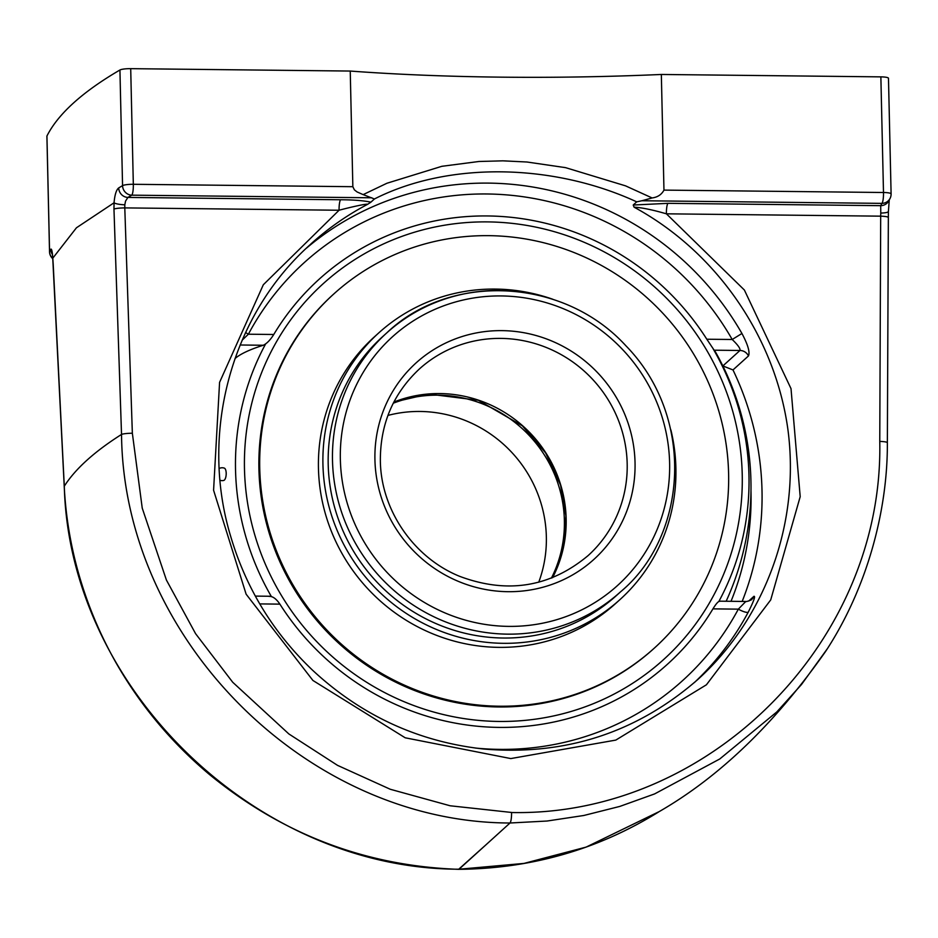 <?xml version="1.0" encoding="UTF-8"?>
<svg xmlns="http://www.w3.org/2000/svg" width="938" height="938" viewBox="0 0 938 938"><rect width="100%" height="100%" fill="white"/><g stroke="black" fill="none" stroke-linecap="round" stroke-linejoin="round"><path stroke-width="1.41" d="M887.301 442.818A9.392 1.266 -179.8 0 0 887.36 442.677A9.392 1.266 -179.8 0 0 879.762 441.411C883.901 641.592 709.14 816.623 511.585 812.519C511.573 818.053 511.046 821.547 510.014 823.001L547.053 821.031L583.823 815.485L619.83 806.41L654.595 793.923L719.751 758.983L776.793 711.942L801.498 684.505L827.199 648.944M888.239 217.569A9.392 1.266 -179.8 0 0 888.286 217.44A9.392 1.266 -179.8 0 0 880.688 216.162L879.762 441.411M825.592 651.453L825.592 651.441C866.888 588.618 887.758 510.94 887.36 442.677L888.38 211.273C888.45 212.328 885.918 212.926 880.77 213.067L880.688 216.162L666.402 213.817A9.392 1.794 -89.4 0 1 667.985 203.335L633.209 205.023L634.088 207.181C716.269 251.712 775.081 336.66 787.885 429.346C800.278 522.079 765.994 617.603 698.212 679.147L698.153 679.206C637.148 732.484 565.837 755.77 484.219 749.075C418.899 742.005 361.763 715.8 312.823 670.447C273.533 633.162 246.19 588.583 230.795 536.735C199.055 432.641 231.592 314.124 310.947 243.986M652.109 197.953L625.552 185.853L565.591 167.656L526.945 162.004L502.827 160.832L478.943 161.488L441.845 166.307L386.925 183.25L363.135 194.623L357.155 191.997L354.388 189.851L352.852 186.697L350.237 71.054A503.155 85.768 178.7 0 0 500.927 77.151A503.155 85.768 178.7 0 0 661.337 74.465L663.963 190.109C661.571 194.612 657.62 197.226 652.109 197.953L641.909 200.744L881.919 203.37A1844.131 314.347 -1.3 0 1 880.712 205.668L880.77 213.067M667.985 203.335L880.712 205.668A9.392 9.216 28.7 0 0 888.743 200.92L890.092 198.364A9.392 9.216 -153.2 0 1 881.919 203.37A9.392 1.794 -89.4 0 0 883.49 192.501L663.963 190.109M658.769 811.886C598.127 849.488 531.471 868.635 458.776 869.327A9.392 1.817 89.7 0 0 459.045 869.209L510.014 823.001C307.418 822.673 123.453 639.341 121.53 434.435A1864.087 317.748 178.7 0 0 64.288 486.189L53.196 264.035A9.392 1.935 177.1 0 0 53.149 264.246A9.392 1.935 177.1 0 0 53.149 264.293M658.734 811.816L586.144 847.096L523.955 863.417L459.397 869.198M459.045 869.209A9.392 9.087 -131.9 0 1 458.752 869.198A9.392 1.759 91.5 0 1 458.448 869.338A9.392 9.392 0 0 0 458.764 869.338A9.392 1.817 89.7 0 1 458.588 869.315M458.905 869.209C256.168 868.998 69.342 688.246 64.288 486.189A9.392 1.935 177.1 0 0 64.23 486.412C66.152 524.319 73.492 561.358 86.273 597.541C94.304 620.323 104.329 642.249 116.347 663.354C140.723 705.786 171.736 742.814 209.362 774.425C282.502 834.316 365.527 865.95 458.448 869.327A9.392 1.759 91.5 0 1 458.365 869.327M484.454 846.146L458.752 869.198M53.196 264.035L52.786 258.208M52.329 254.268A9.392 9.216 -151.3 0 1 50.769 249.332C51.59 248.277 52.258 251.22 52.798 258.161A9.392 4.889 174.6 0 0 52.763 258.759L52.34 253.412M113.967 209.092L121.53 434.435A9.392 1.196 178.1 0 1 132.352 433.227L124.789 207.896A9.392 1.196 178.1 0 0 113.967 209.092L114.061 202.819M511.585 812.46L450.146 805.777L390.278 789.268L337.516 765.349L288.834 733.926L232.706 682.243L195.585 633.678L166.401 580.024L142.236 508.138L132.352 433.227M310.9 243.939L310.994 243.857C328.253 228.286 347.166 215.083 367.719 204.261L370.92 202.151C363.452 200.603 353.368 199.806 340.646 199.759A9.392 1.794 90.6 0 0 339.064 210.241L124.789 207.896L124.813 204.801A9.392 1.77 -176 0 1 114.037 202.796C114.788 194.694 116.347 189.734 118.704 187.917A9.392 8.864 -120.9 0 0 127.92 197.426A1844.131 314.347 -1.3 0 1 131.754 195.163A9.392 8.841 -120.3 0 1 122.561 185.642A1853.523 315.954 178.7 0 0 118.704 187.917M124.813 204.801L125.551 201.095L127.92 197.426L340.646 199.759M363.651 194.799L374.426 198.985C447.578 161.746 552.165 162.884 636.714 201.846L641.909 200.744M888.438 78.405A9.392 1.606 178.7 0 0 888.474 78.264A9.392 1.606 178.7 0 0 880.864 76.869L661.337 74.465M636.714 201.846L633.209 205.023M694.39 682.547A291.296 281.599 47.9 0 0 748.266 612.115C753.742 601.235 755.629 595.97 753.929 596.322L748.712 601.047M722.835 365.926L732.988 369.935L748.477 355.936C750.107 352.219 747.926 344.738 741.935 333.482A291.296 281.599 47.9 0 0 306.398 248.207M370.92 202.151L374.426 198.985M50.769 249.332A1853.523 315.954 178.7 0 0 49.562 251.642L46.935 135.998A9.392 1.606 178.7 0 0 46.9 136.139A9.392 1.606 178.7 0 0 46.947 136.291M46.935 135.998A1853.523 315.954 -1.3 0 1 119.935 69.998L122.561 185.642A9.392 1.606 178.7 0 1 133.325 184.294A9.392 1.794 90.6 0 1 131.754 195.163L371.765 197.789M350.237 71.054L130.71 68.662A9.392 1.606 178.7 0 0 119.935 69.998M748.266 612.115A9.392 2.275 28.1 0 1 738.323 609.149L745.687 601.61M245.615 332.486A9.392 2.275 -151.9 0 0 248.382 334.209L242.156 340.189M240.151 344.996L263.297 345.254C266.838 343.566 270.332 339.978 273.767 334.491L248.382 334.209A281.904 272.512 -132.1 0 1 487.057 193.978A281.904 272.512 -132.1 0 1 732.203 339.497L741.935 333.482M748.477 355.936A9.392 9.075 47.9 0 0 739.976 350.472C740.516 348.631 737.925 344.985 732.203 339.497L706.818 339.228L714.146 350.191L739.976 350.472L722.893 365.914M719.845 601.328C718.543 600.988 716.233 603.509 712.939 608.868L738.323 609.149A281.904 272.512 -132.1 0 1 475.226 748.032M259.732 603.908L279.887 604.131C276.206 598.69 272.571 596.111 268.995 596.392M263.297 345.254A243.329 41.471 178.7 0 0 235.016 358.551M279.887 604.131A259.592 250.95 47.9 0 0 499.157 727.407A259.592 250.95 47.9 0 0 712.939 608.868M634.088 207.181C641.662 207.568 652.438 209.772 666.402 213.817L744.373 290.018L791.015 388.637L800.196 496.671L770.708 599.921L706.42 684.787L615.809 740.094L510.8 758.572L405.204 737.796L312.929 680.472L246.119 594.176L213.583 490.246L219.574 382.376L263.32 284.753L339.064 210.241C349.581 207.415 366.23 203.605 367.719 204.261M706.818 339.228A259.592 250.95 47.9 0 0 487.549 215.951A259.592 250.95 47.9 0 0 273.767 334.491M726.153 601.246A274.693 274.693 0 0 0 715.635 352.254A243.329 41.471 178.7 0 0 714.146 350.191M382.446 336.801L382.446 336.801A174.433 168.617 47.9 0 0 339.685 398.849A174.433 168.617 47.9 0 0 403.575 605.291A174.433 168.617 47.9 0 0 616.395 595.583L620.686 591.702C687.472 536.173 695.832 417.293 625.834 345.712C563.034 276.98 449.619 272.606 386.737 332.92A174.433 168.617 47.9 0 0 332.498 460.441A174.433 168.617 47.9 0 0 507.61 634.147A174.433 168.617 47.9 0 0 620.686 591.702M552.74 299.234A179.791 173.811 47.9 0 0 378.846 332.826A179.791 173.811 47.9 0 0 334.772 396.774A179.791 173.811 47.9 0 0 400.62 609.571A179.791 173.811 47.9 0 0 619.995 599.57A179.791 173.811 47.9 0 0 664.057 535.61A179.791 173.811 47.9 0 0 670.893 429.921M334.01 293.77L333.189 294.509A238.838 230.877 47.9 0 0 274.646 379.468A238.838 230.877 47.9 0 0 362.115 662.122A238.838 230.877 47.9 0 0 653.516 648.85L654.337 648.111A238.838 230.877 47.9 0 0 712.88 563.152A238.838 230.877 47.9 0 0 625.4 280.485A238.838 230.877 47.9 0 0 334.01 293.77A238.838 230.877 47.9 0 0 275.467 378.729A238.838 230.877 47.9 0 0 362.936 661.384A238.838 230.877 47.9 0 0 654.337 648.111M378.846 332.826L374.368 336.871A179.791 173.811 47.9 0 0 330.293 400.819A179.791 173.811 47.9 0 0 396.141 613.616A179.791 173.811 47.9 0 0 615.516 603.615L619.995 599.57M265.606 343.965A261.538 252.838 47.9 0 0 235.532 469.868A261.538 252.838 47.9 0 0 271.34 596.486M718.895 601.387A261.538 252.838 47.9 0 0 748.97 475.484A261.538 252.838 47.9 0 0 713.161 348.866M219.175 468.508A6.437 6.437 0 0 1 224.37 468.144A6.203 2.415 92.9 0 1 226.199 473.256A6.203 2.415 92.9 0 1 223.912 480.397A6.203 2.415 92.9 0 1 223.736 480.444A6.437 6.437 0 0 1 220.008 480.268M393.268 403.211A125.786 121.6 -132.1 0 1 438.093 395.168A125.786 121.6 -132.1 0 1 551.403 578.136M538.729 582.217A125.786 121.6 47.9 0 0 420.06 411.465A125.786 121.6 47.9 0 0 387.933 415.417M52.774 258.829L64.23 486.412A9.392 1.935 177.1 0 0 64.276 486.599M52.798 258.161L76.447 227.782L114.037 202.796M888.474 78.264L891.1 193.908A9.392 1.606 178.7 0 1 891.065 194.049A9.392 9.216 -153.2 0 1 890.092 198.364A9.392 9.392 0 0 0 891.1 193.908A9.392 1.606 178.7 0 0 883.49 192.501L880.864 76.869M742.169 601.422A291.296 281.599 47.9 0 0 732.988 369.935M46.9 136.139L49.526 251.783A9.392 1.606 178.7 0 1 49.562 251.642A9.392 9.216 26.8 0 0 52.739 258.431M352.852 186.697L133.325 184.294L130.71 68.662M719.505 601.176L745.862 601.469C745.042 602.208 752.499 599.851 751.76 599.323A9.392 9.075 47.9 0 0 753.929 596.322M750.975 490.656A281.904 272.512 -132.1 0 1 731.019 601.305M499.813 290.487A174.433 168.617 47.9 0 0 386.737 332.92L382.434 336.812M552.599 577.667A125.786 121.6 47.9 0 0 439.875 393.561A125.786 121.6 47.9 0 0 393.854 402.062M500.904 338.395A125.786 121.6 -132.1 0 1 618.06 419.392A125.786 121.6 -132.1 0 1 588.067 555.624C550.125 587.223 507.341 594.141 459.702 576.354C413.693 557.77 380.851 509.873 380.359 460.734C380.195 424.117 393.186 393.538 419.356 368.997A125.786 121.6 -132.1 0 1 500.904 338.395M374.93 459.737A132.504 128.084 47.9 0 0 507.95 591.69A132.504 128.084 47.9 0 0 635.038 462.586A132.504 128.084 47.9 0 0 502.018 330.633A132.504 128.084 47.9 0 0 374.93 459.737M340.353 459.362A167.714 162.133 -132.1 0 1 501.232 295.939A167.714 162.133 -132.1 0 1 669.615 462.962A167.714 162.133 -132.1 0 1 508.736 626.385A167.714 162.133 -132.1 0 1 340.353 459.362M244.478 468.953A253.553 245.111 -132.1 0 1 487.69 221.896A253.553 245.111 -132.1 0 1 742.228 474.405A253.553 245.111 -132.1 0 1 499.016 721.451A253.553 245.111 -132.1 0 1 244.478 468.953M889.271 199.642L888.415 211.46M825.581 651.464C775.011 723.362 719.645 776.687 659.496 811.429M49.526 251.783A9.392 9.392 0 0 0 52.763 258.665M269.956 596.263L255.324 596.099M552.564 577.691L563.527 546.795L565.931 515.935L560.584 485.157L545.611 452.89L522.337 425.805L478.333 400.268L428.478 394.042L393.831 402.097"/></g></svg>

